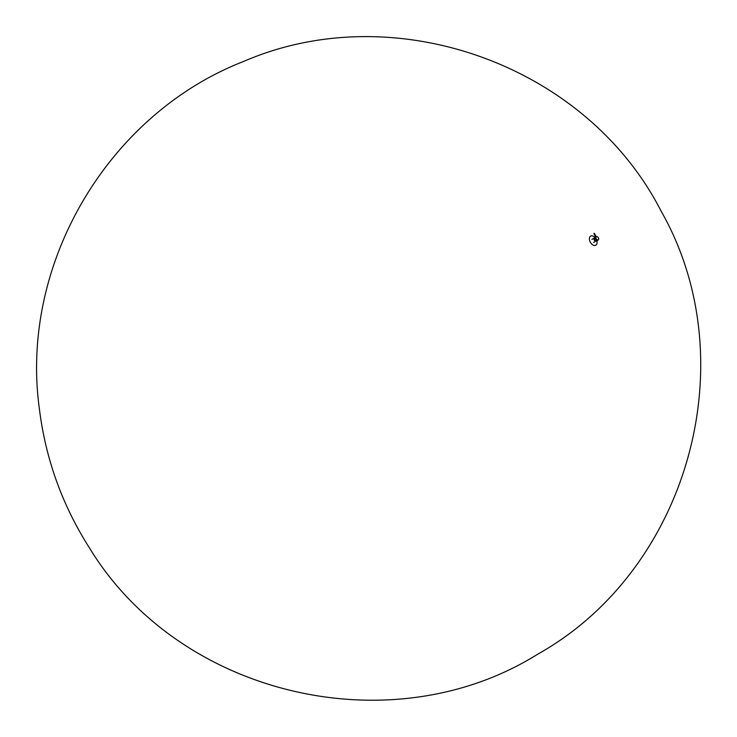 <?xml version="1.0" encoding="UTF-8"?>
<svg xmlns="http://www.w3.org/2000/svg" width="737" height="737" viewBox="0 0 737 737"><rect width="100%" height="100%" fill="white"/><g stroke="black" fill="none" stroke-linecap="round" stroke-linejoin="round"><path stroke-width="1.11" d="M598.158 240.022A1.879 1.179 -119.7 0 1 596.251 238.862A1.879 1.179 -119.7 0 1 596.39 236.715A1.879 1.179 -119.7 0 1 598.343 237.765A1.879 1.179 -119.7 0 1 598.251 239.976A1.879 1.179 -119.7 0 1 598.158 240.022M595.984 236.992L596.15 236.853A1.879 1.179 -119.7 0 1 596.196 236.826L596.15 236.853A1.879 1.179 -119.7 0 0 596.021 239A1.879 1.179 -119.7 0 0 597.928 240.151A1.879 1.179 -119.7 0 0 598.002 240.115L596.546 240.944A1.879 1.179 -119.7 0 1 596.463 240.99A1.879 1.179 -119.7 0 1 594.556 239.829A1.879 1.179 -119.7 0 1 594.685 237.683L596.546 240.944M596.832 240.787A5.233 3.289 -119.7 0 1 595.892 245.145A5.233 3.289 -119.7 0 1 595.57 245.32A5.233 3.289 -119.7 0 1 590.162 241.902A5.233 3.289 -119.7 0 1 590.715 236.07A5.233 3.289 -119.7 0 1 594.98 237.517M596.832 239.912A1.861 1.17 -119.7 0 1 595.726 237.977M596.288 236.78A1.879 1.179 60.3 0 0 596.261 236.798A1.879 1.179 60.3 0 0 596.178 236.835A1.879 1.179 60.3 0 0 596.04 238.981A1.879 1.179 60.3 0 0 597.947 240.142A1.879 1.179 60.3 0 0 598.039 240.096A1.879 1.179 60.3 0 0 598.14 240.022M595.33 240.741A1.861 1.17 -119.7 0 1 594.243 238.834M594.363 233.316L593.93 233.528L595.699 237.111M594.372 238.023A1.723 1.723 0 0 0 594.363 238.023A1.723 1.087 60.3 0 0 594.206 239.93A1.723 1.087 60.3 0 0 596.012 241.045L593.644 242.427M596.39 236.715L596.178 236.835C595.266 237.775 595.855 238.88 597.947 240.142L598.251 239.976M595.699 237.102L594.685 237.683M593.911 233.555L594.391 233.316L596.159 236.844M594.363 238.023L591.912 239.387M243.79 61.374C394.673 -3.943 586.265 64.718 661.117 211.141C746.535 360.955 688.459 569.618 538.111 653.959C391.31 745.936 179.165 695.783 89.278 547.637C62.111 504.928 45.454 458.46 39.301 408.224C19.687 263.874 108.017 114.124 243.79 61.374"/></g></svg>
